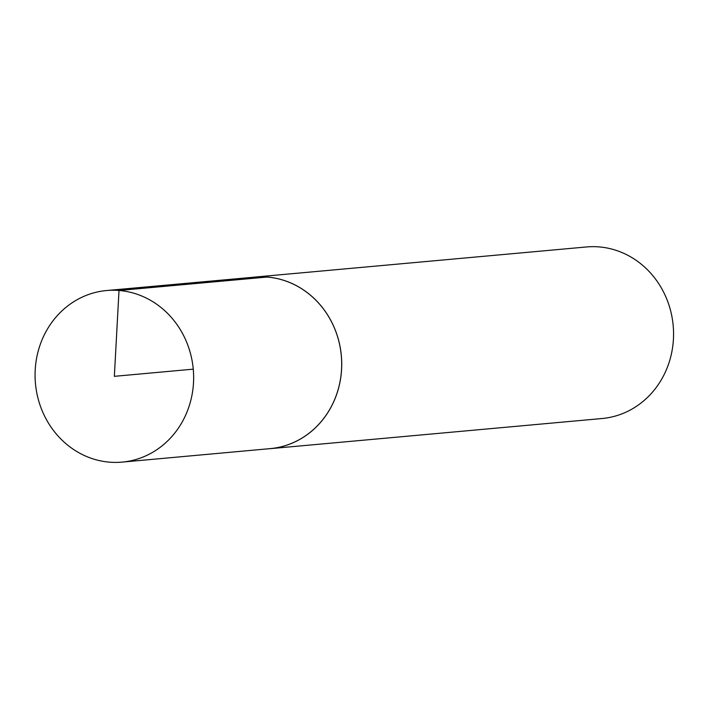 <?xml version="1.0" encoding="UTF-8"?>
<svg xmlns="http://www.w3.org/2000/svg" width="709" height="709" viewBox="0 0 709 709"><rect width="100%" height="100%" fill="white"/><g stroke="black" fill="none" stroke-linecap="round" stroke-linejoin="round"><path stroke-width="1.06" d="M268.055 448.824A86.135 79.231 -95.2 0 0 270.226 448.655L602.065 418.523A86.135 79.231 -95.2 0 0 673.55 332.326A86.135 79.231 -95.2 0 0 598.928 246.892A86.135 79.231 -95.2 0 0 586.485 246.962L254.646 277.095A86.135 79.231 -95.2 0 0 252.484 277.325M270.226 448.655A86.135 79.231 -95.2 0 0 341.711 362.467A86.135 79.231 -95.2 0 0 267.089 277.033A86.135 79.231 -95.2 0 0 254.646 277.095M119.006 290.477A86.135 79.231 -95.2 0 0 106.58 290.539A86.135 79.231 -95.2 0 0 35.45 383.489A86.135 79.231 -95.2 0 0 122.161 462.108A86.135 79.231 -95.2 0 0 193.628 375.903A86.135 79.231 -95.2 0 0 119.006 290.477M106.58 290.539L254.664 277.13A86.099 79.195 84.8 0 1 267.08 277.059A86.099 79.195 84.8 0 1 341.676 362.459A86.099 79.195 84.8 0 1 270.244 448.62L122.161 462.108M193.256 369.159L114.353 376.328L119.006 290.477L267.08 277.059"/></g></svg>
